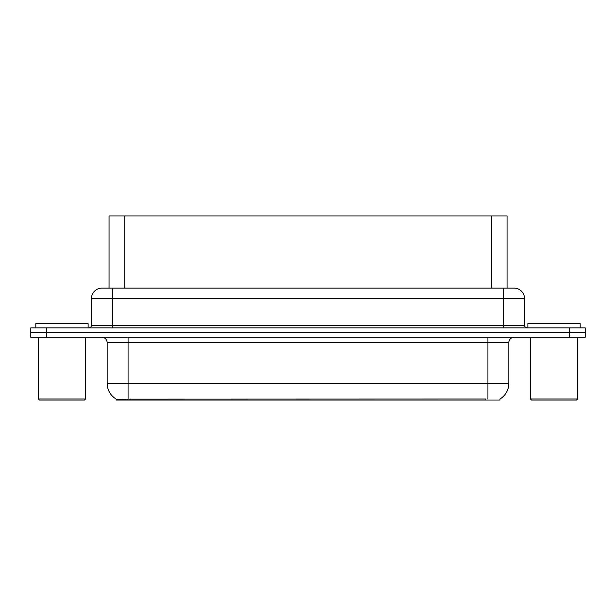 <?xml version="1.0" encoding="UTF-8"?>
<svg xmlns="http://www.w3.org/2000/svg" width="616" height="616" viewBox="0 0 616 616"><rect width="100%" height="100%" fill="white"/><g stroke="black" fill="none" stroke-linecap="round" stroke-linejoin="round"><path stroke-width="0.92" d="M105.598 288.126L109.055 288.126L109.055 215.946L507.053 215.946L507.053 288.126M500 398.983L500 400.053L116.101 400.053L116.101 399.045M107.161 383.314L128.082 383.314L128.082 342.519L107.161 342.519L107.161 383.314A18.303 18.303 0 0 0 116.208 399.106C117.564 399.63 121.521 399.63 128.082 399.106L485.824 399.014M499.792 399.106A18.303 18.303 0 0 0 508.839 383.314L508.839 342.519A5.228 5.228 0 0 1 514.067 337.291M46.493 327.874L585.2 327.874L585.2 332.578L30.8 332.578L30.8 337.291L46.493 337.291L46.493 332.578L30.8 332.578L30.8 327.874L46.493 327.874L46.493 332.578L585.2 332.578L585.2 337.291L46.493 337.291M524.532 298.583L91.468 298.583A10.457 10.457 0 0 1 101.933 288.126L514.067 288.126A10.457 10.457 0 0 1 524.532 298.583L524.532 325.263C524.67 326.834 525.54 327.704 527.142 327.874M91.468 298.583L91.468 325.263A2.618 2.618 0 0 1 88.858 327.874M88.127 327.874L88.127 323.693L35.82 323.693L35.82 327.874M38.438 337.291L38.438 399.006L85.508 399.006L85.508 337.291M85.508 399.006L84.461 400.053L39.486 400.053L38.438 399.006M580.18 327.874L580.18 323.693L527.873 323.693L527.873 327.874M530.492 337.291L530.492 399.006L577.562 399.006L577.562 337.291M577.562 399.006L576.514 400.053L531.539 400.053L530.492 399.006M485.878 400.053L485.878 399.014M130.222 400.053L130.222 399.014M124.74 288.126L124.74 215.946M491.36 288.126L491.36 215.946M487.918 337.291L487.918 342.519L128.082 342.519L128.082 337.291M508.839 342.519L487.918 342.519L487.918 383.314L508.839 383.314M487.918 399.106L487.918 383.314L128.082 383.314L128.082 399.106M569.507 337.291L569.507 327.874M112.389 327.874L112.389 288.126M91.468 325.263L524.532 325.263M503.611 288.126L503.611 327.874M107.161 342.519C106.853 339.339 105.105 337.599 101.933 337.291"/></g></svg>
